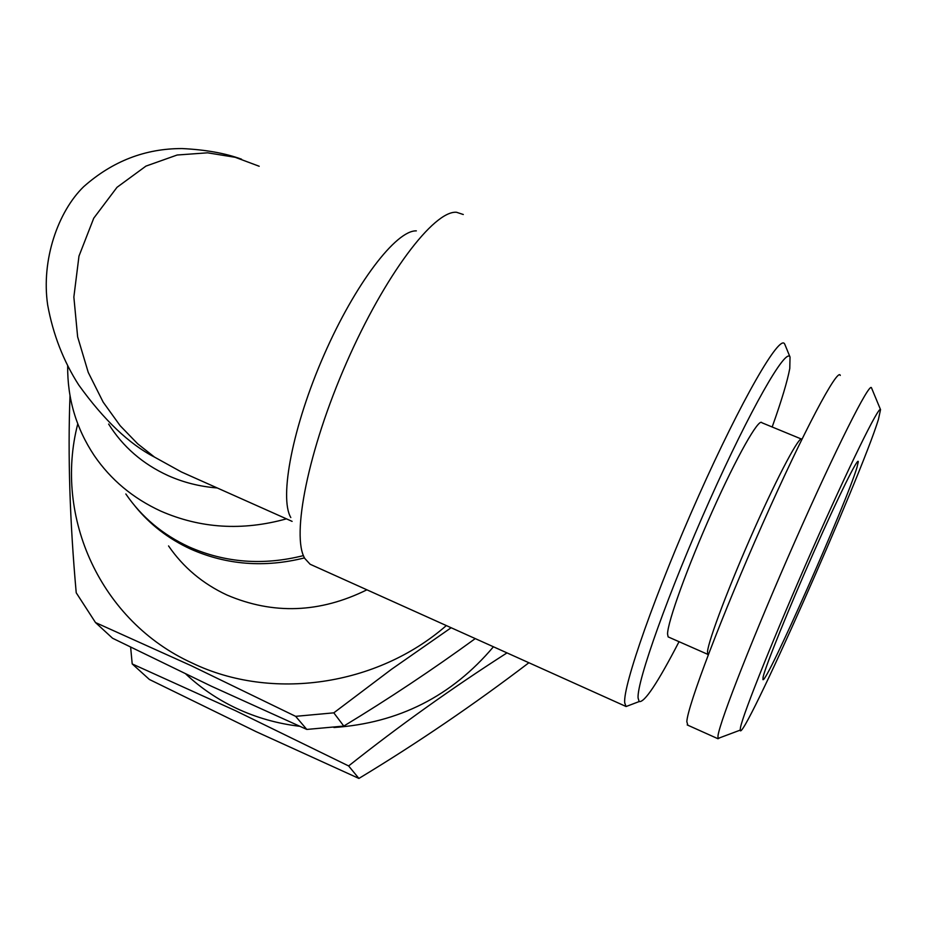 <?xml version="1.0" encoding="UTF-8"?>
<svg xmlns="http://www.w3.org/2000/svg" width="927" height="927" viewBox="0 0 927 927"><rect width="100%" height="100%" fill="white"/><g stroke="black" fill="none" stroke-linecap="round" stroke-linejoin="round"><path stroke-width="1.39" d="M493.431 646.779C451.716 696.212 398.54 723.118 333.929 727.498M299.618 726.281C277.324 723.616 256.234 717.625 236.339 708.286C217.59 699.41 200.8 688.031 185.945 674.149M506.999 652.886C452.063 688.066 399.27 725.748 348.622 765.945L235.504 710.696L132.202 663.917L149.398 679.479L256.142 731.67L358.911 778.437C417.162 743.234 473.824 704.671 528.888 662.747M286.466 518.842C242.434 531.067 200.533 528.483 160.765 511.101C132.967 498.297 110.753 479.734 94.137 455.424C76.188 428.355 67.37 398.552 67.671 366.049M303.442 555.597C263.291 565.725 225.145 562.816 188.981 546.872C162.677 534.694 141.634 517.057 125.829 493.975M217.254 487.961C199.919 486.605 183.546 482.492 168.146 475.632C142.735 464.01 122.897 446.814 108.644 424.056M630.823 704.729L626.038 706.548L624.717 702.828C622.793 685.853 655.656 592.086 698.541 496.096C741.391 399.977 779.746 333.871 784.613 343.94L785.053 344.914M312.619 565.366L310.116 564.242L304.844 558.517C291.101 536.304 308.019 450.325 346.443 362.816C384.717 275.215 433.801 210.452 456.49 212.26L463.291 214.508M290.8 517.533C279.027 497.66 292.619 426.455 323.963 355.076C355.18 283.616 396.2 230.128 416.339 230.869M679.039 641.693C657.73 682.863 644.427 702.817 639.155 701.565L638.077 697.973C636.803 681.519 668.68 591.971 709.41 500.87C750.094 409.641 786.038 347.034 790.036 357.057L789.781 368.482C787.359 381.345 781.496 400.858 772.179 426.988M259.189 166.257L235.238 157.312L207.578 152.816L177.15 155.018L145.945 166.107L116.999 187.324L93.743 218.193L78.98 256.107L73.859 297.046L77.636 336.837L88.239 372.387L103.152 402.109L120.162 425.725L137.636 443.766L154.531 457.115L181.391 471.959L192.746 477.023M154.531 457.115C129.131 443.998 103.87 419.966 78.749 385.018C63.407 361.055 53.036 334.392 47.671 305.018C41.031 259.977 58.134 211.46 83.673 186.686C112.457 161.182 145.284 148.471 182.155 148.563C205.597 149.699 225.4 153.245 241.553 159.201M801.171 438.946L761.901 422.758C758.981 417.44 736.78 456.536 712.249 511.472C687.695 566.316 667.637 621.797 667.556 633.964L668.124 636.884L707.73 654.323L707.521 651.554C708.645 639.792 729.619 584.416 754.184 529.271C778.75 474.045 800.036 434.346 801.925 439.259M668.124 636.884L668.761 637.162M720.082 737.649L717.996 738.749L718.008 735.656C720.059 720.65 754.566 632.84 795.239 540.754C835.922 448.564 869.572 381.866 871.473 387.787L871.565 388.007M687.834 725.204L686.826 721.658C687.579 706.026 721.496 616.455 762.515 524.068C803.524 431.565 838.008 366.802 840.279 375.435M878.414 419.456C860.963 476.663 741.067 746.664 740.163 730.14L740.488 727.486C743.257 713.373 775.262 633.581 812.075 550.117C848.889 466.559 879.097 405.157 880.534 409.641L878.414 419.456M763.13 676.919C765.725 665.574 788.692 608.784 813.697 552.307C838.738 495.748 858.599 455.76 858.275 461.878L857.035 467.196C846.838 502.214 765.887 685.088 762.921 679.618L763.13 676.919M451.148 627.741L391.391 669.375L333.801 712.84L343.801 726.073C388.413 699.039 432.237 669.885 475.273 638.599M343.801 726.073L306.802 729.433L295.632 716.339L191.286 665.737L95.504 622.562L112.561 638.239L211.472 686.258L306.802 729.433M446.339 625.574C377.057 686.107 271.402 701.264 192.179 663.048C100.661 621.426 53.604 517.104 77.764 423.894M333.801 712.84L295.632 716.339M304.496 557.892C264.601 567.892 226.675 564.972 190.742 549.108C168.54 538.877 149.977 524.566 135.052 506.177M366.907 589.815C319.85 613.06 273.198 614.786 226.953 595.018C202.7 583.697 183.233 567.336 168.552 545.933M95.504 622.562L76.223 592.782C69.815 521.206 67.741 455.516 70.012 395.678M348.622 765.945L358.911 778.437M132.202 663.917L130.637 647.22M790.036 357.057L784.752 344.16M707.776 654.381L708.101 655.215M717.996 738.749L687.208 724.926M740.163 730.14L717.892 738.483M856.872 462.434L858.275 461.878M880.534 409.641L871.473 387.787M181.391 471.959L292.109 521.368M639.155 701.565L626.038 706.548M625.864 706.409L310.116 564.242"/></g></svg>
